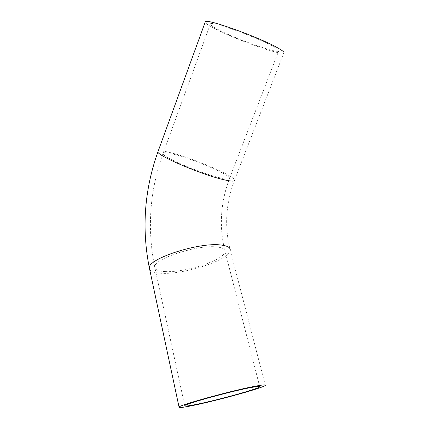 <?xml version="1.0" encoding="UTF-8"?>
<svg xmlns="http://www.w3.org/2000/svg" width="429" height="429" viewBox="0 0 429 429"><rect width="100%" height="100%" fill="white"/><g stroke="black" fill="none" stroke-linecap="round" stroke-linejoin="round"><path stroke-width="0.32" stroke-dasharray="2.15 1.61" d="M219.23 30.148C212.505 26.711 209.593 24.587 210.489 23.783C211.851 21.123 254.987 36.46 271.857 45.731C277.407 48.724 279.665 50.52 278.625 51.11C275.745 53.169 237.232 39.479 219.23 30.148M158.162 151.158C159.475 150.418 163.481 150.89 170.174 152.563C192.165 157.904 233.864 175.536 234.561 180.03L283.714 53.089C280.266 55.411 236.352 39.79 215.589 29.07C209.229 25.837 205.748 23.568 205.148 22.254M165.122 271.562C185.285 272.876 225.246 259.717 225.064 251.474C225.177 249.083 222.388 247.581 216.699 246.97C197.774 244.45 153.368 258.918 154.692 266.892C154.713 269.659 158.194 271.214 165.122 271.562M221.107 178.062C227.086 179.381 229.923 179.408 229.628 178.142C229.118 174.276 192.567 158.816 173.482 154.22C166.388 152.461 162.886 152.268 162.966 153.63C162.141 156.993 202.858 174.206 221.107 178.062M149.689 269.53C151.088 271.75 155.035 273 161.518 273.278C184.776 274.699 230.368 259.679 230.26 250.171L265.326 385.365M259.674 386.47L225.064 251.474C218.929 226.979 220.452 202.536 229.628 178.142L278.625 51.11M210.489 23.783L162.966 153.63C149.716 190.68 146.954 228.432 154.692 266.892L184.727 405.716M234.561 180.03C225.734 203.426 224.297 226.807 230.26 250.171"/><path stroke-width="0.64" d="M252.134 387.339C233.258 390.631 184.717 403.914 184.727 405.716C184.272 406.435 187.57 406.107 194.61 404.735C215.015 400.831 258.199 388.996 259.76 386.802C260.371 386.132 257.829 386.309 252.134 387.339M205.148 22.254L205.362 21.665C206.799 18.549 256.832 36.342 276.094 46.986C282.379 50.391 284.915 52.424 283.714 53.089M190.61 405.947C214.168 401.415 263.395 387.923 265.326 385.365C266.034 384.599 263.175 384.792 256.74 385.944C235.21 389.671 178.898 405.067 179.049 407.11C178.544 407.941 182.395 407.555 190.61 405.947M158.162 151.158L157.915 151.845C156.842 155.673 204.054 175.622 224.935 179.976C231.708 181.456 234.915 181.478 234.561 180.03M230.26 250.171C230.394 247.453 227.247 245.731 220.812 245.007C199.19 241.999 147.721 258.741 149.34 267.894L149.689 269.53M205.362 21.665L157.915 151.845C144.396 189.784 141.538 228.469 149.34 267.894L179.049 407.11M259.76 386.802L259.674 386.47"/></g></svg>
